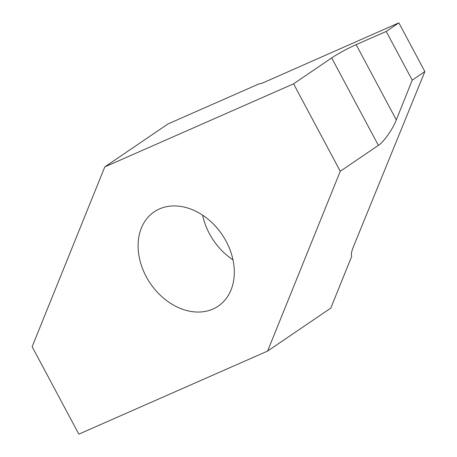 <?xml version="1.0" encoding="UTF-8"?>
<svg xmlns="http://www.w3.org/2000/svg" width="457" height="457" viewBox="0 0 457 457"><rect width="100%" height="100%" fill="white"/><g stroke="black" fill="none" stroke-linecap="round" stroke-linejoin="round"><path stroke-width="0.69" d="M159.47 208.929A56.982 43.392 55.8 0 1 224.233 237.937A56.982 43.392 55.8 0 1 218.235 306.116A56.982 43.392 55.8 0 1 212.928 309.052A56.982 43.392 55.8 0 1 148.165 280.038A56.982 43.392 55.8 0 1 154.163 211.865A56.982 43.392 55.8 0 1 159.47 208.929M396.31 119.888L396.248 120.042C393.089 128.708 383.257 142.63 378.379 145.36L340.259 171.272L293.571 83.831L104.807 166.896L167.993 123.938L259.536 83.654A15.721 1.417 151.9 0 0 265.071 81.934L398.858 22.85L424.861 71.555L412.225 80.146L396.31 119.888L356.129 44.632A19.651 1.771 151.9 0 0 356.009 44.689A19.651 1.771 151.9 0 0 331.685 57.913L293.571 83.831M412.225 80.146L386.216 31.442L356.129 44.632M386.216 31.442L398.858 22.85M104.807 166.896L32.139 346.703L78.827 434.15L267.596 351.079L330.782 308.121L351.724 256.308C350.97 254.658 351.484 251.596 353.272 247.111L424.861 71.555M267.596 351.079L340.259 171.272M232.984 259.856A56.982 43.392 55.8 0 1 202.605 215.161M378.379 145.36L331.685 57.913"/></g></svg>
